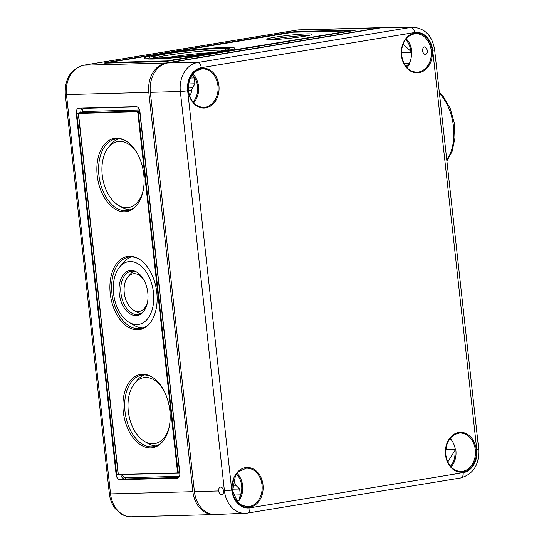 <?xml version="1.0" encoding="UTF-8"?>
<svg xmlns="http://www.w3.org/2000/svg" width="544" height="544" viewBox="0 0 544 544"><rect width="100%" height="100%" fill="white"/><g stroke="black" fill="none" stroke-linecap="round" stroke-linejoin="round"><path stroke-width="0.82" d="M249.873 507.838L463.155 472.682A20.597 16.034 88.5 0 0 476.782 449.636L432.698 50.334A20.597 16.034 88.5 0 0 414.562 32.531L201.28 67.687A20.597 16.034 88.5 0 0 187.66 90.732L231.737 490.035A20.597 16.034 88.5 0 0 249.873 507.838A5.25 3.278 80.6 0 1 247.438 513.108L215.608 514.542A26.262 20.448 -91.5 0 1 194.432 491.64L150.348 92.337A26.262 20.448 -91.5 0 1 167.722 62.954L381.004 27.798A26.262 20.448 -91.5 0 1 383.391 27.581L413.073 27.2A25.847 20.128 88.5 0 0 410.72 27.411L197.445 62.567A25.847 20.128 88.5 0 0 180.343 91.487L224.427 490.79A25.847 20.128 88.5 0 0 245.269 513.332A25.847 20.128 88.5 0 0 247.187 513.135A5.25 3.278 80.6 0 0 247.438 513.108L460.714 477.952C473.409 474.13 479.407 464.535 478.706 449.147L434.622 49.844C432.351 35.952 425.17 28.404 413.073 27.2M221.714 494.666C223.094 494.408 223.693 493.129 223.509 490.817C223.054 488.356 222.034 487.111 220.436 487.084C219.11 487.492 218.504 488.784 218.627 490.953C219.103 493.258 220.13 494.496 221.714 494.666L221.918 494.646M425.014 54.584C421.954 52.285 421.6 49.742 423.966 46.961C427.292 46.165 428.835 54.196 425.224 54.556L425.014 54.584M406.062 66.586L409.462 63.206A18.557 14.45 88.5 0 0 411.461 52.306L401.547 52.387M406.191 38.801A18.571 14.464 -91.5 0 1 411.903 52.319L411.461 52.306M411.903 52.319L403.118 44.112M409.462 63.206L404.097 63.526M447.766 461.972L455.722 449.215L445.74 449.684M450.276 438.104A18.571 14.464 -91.5 0 1 451.466 439.409L450.996 439.396A18.557 14.45 -91.5 0 1 455.287 449.256M451.466 439.409L449.358 438.512M450.996 439.396L449.31 439.396M189.604 95.86A10.329 8.044 88.5 0 0 191.74 90.243L188.394 90.338M188.571 83.98L194.915 83.783L192.515 87.842A5.25 4.087 88.5 0 0 191.74 90.243M194.915 83.783L194.276 77.942L190.373 78.023M194.276 77.942L192.318 74.725M237 473.266A18.571 14.464 -91.5 0 1 238.83 500.827L240.305 494.87L239.659 489.029L236.456 485.887A5.25 4.087 88.5 0 1 235.192 483.827A10.329 8.044 88.5 0 0 233.294 480.434M237.551 501.874A18.557 14.45 88.5 0 0 238.422 500.786L236.66 500.786M238.83 500.827L238.422 500.786M240.305 494.87L233.655 495.06M239.659 489.029L232.431 489.165M382.405 27.628A26.262 20.448 88.5 0 0 381.636 27.628A26.262 20.448 88.5 0 0 379.467 27.839L166.185 62.995A26.262 20.448 88.5 0 0 148.811 92.378L192.896 491.681A26.262 20.448 88.5 0 0 213.846 514.59A26.262 20.448 88.5 0 0 214.615 514.549M166.797 61.282L166.763 60.935L350.091 30.858L293.25 32.198L109.915 62.274L109.276 62.438L109.725 63.022M166.763 60.935L109.664 62.465M308.394 35.516A22.76 1.516 -6.3 0 0 312.004 34.34A22.76 1.516 -6.3 0 0 289.231 35.265A22.76 1.516 -6.3 0 0 266.805 39.331A22.76 1.516 -6.3 0 0 283.499 38.896A22.76 1.516 -6.3 0 0 308.394 35.516M227.501 50.728A45.512 3.04 -6.3 0 0 234.729 48.368A45.512 3.04 -6.3 0 0 189.176 50.225A45.512 3.04 -6.3 0 0 144.316 58.351A45.512 3.04 -6.3 0 0 177.711 57.487A45.512 3.04 -6.3 0 0 227.501 50.728M170.054 60.846L353.634 30.58A5.25 0.354 -6.3 0 0 355.565 30.09A5.25 0.354 -6.3 0 0 354.396 30.002L297.296 31.532A5.25 0.354 -6.3 0 0 289.952 32.286L106.372 62.553A5.25 0.354 -6.3 0 0 104.448 63.043A5.25 0.354 -6.3 0 0 105.618 63.131L162.71 61.601A5.25 0.354 -6.3 0 0 170.054 60.846M223.06 51.02A40.195 2.686 -6.3 0 0 229.418 48.736A40.195 2.686 -6.3 0 0 189.217 50.578A40.195 2.686 -6.3 0 0 149.58 57.548A40.195 2.686 -6.3 0 0 177.602 57.127A40.195 2.686 -6.3 0 0 223.06 51.02M220.198 51.211A36.761 2.455 -6.3 0 0 226.032 49.307A36.761 2.455 -6.3 0 0 189.237 50.803A36.761 2.455 -6.3 0 0 153.007 57.365A36.761 2.455 -6.3 0 0 179.976 56.671A36.761 2.455 -6.3 0 0 220.198 51.211M176.514 472.967A1.748 1.095 -99.4 0 0 176.61 472.954A1.748 1.095 -99.4 0 0 177.419 471.199L137.938 113.567A1.748 1.095 -99.4 0 0 136.646 111.86L79.553 113.39A1.748 1.095 -99.4 0 0 79.458 113.397A1.748 1.095 -99.4 0 0 78.649 115.158L118.13 472.79A1.748 1.095 -99.4 0 0 119.422 474.497L176.514 472.967M112.642 305A37.114 23.154 -99.4 0 0 149.41 323.789A37.114 23.154 -99.4 0 0 156.366 289.265A37.114 23.154 -99.4 0 0 138.693 258.801A37.114 23.154 -99.4 0 0 114.743 266.417A37.114 23.154 -99.4 0 0 112.642 305M117.164 210.174A37.114 23.154 80.6 0 1 97.247 162.812A37.114 23.154 80.6 0 1 125.664 140.746A37.114 23.154 80.6 0 1 143.337 171.21A37.114 23.154 80.6 0 1 136.374 205.734A37.114 23.154 80.6 0 1 117.164 210.174M143.228 446.284A37.114 23.154 80.6 0 1 123.311 398.915A37.114 23.154 80.6 0 1 151.728 376.849A37.114 23.154 80.6 0 1 169.402 407.32A37.114 23.154 80.6 0 1 162.445 441.844A37.114 23.154 80.6 0 1 143.228 446.284M139.944 111.772L179.806 472.879A5.25 3.278 80.6 0 1 177.371 478.149A5.25 3.278 80.6 0 1 177.086 478.176L119.993 479.706A5.25 3.278 80.6 0 1 116.124 474.586L76.262 113.478A5.25 3.278 80.6 0 1 78.696 108.208A5.25 3.278 80.6 0 1 78.975 108.181L136.075 106.651A5.25 3.278 80.6 0 1 139.944 111.772M115.634 303.28A31.79 19.836 -99.4 0 0 129.091 322.354A31.79 19.836 -99.4 0 0 153.088 289.802A31.79 19.836 -99.4 0 0 119.918 266.682A31.79 19.836 -99.4 0 0 115.634 303.28M120.72 300.37A22.76 14.198 -99.4 0 0 143.262 311.896A22.76 14.198 -99.4 0 0 147.533 290.72A22.76 14.198 -99.4 0 0 136.694 272.041A22.76 14.198 -99.4 0 0 122.006 276.712A22.76 14.198 -99.4 0 0 120.72 300.37M179.785 472.688L176.698 472.933M136.646 111.86L139.917 111.581M118.905 474.327L116.668 474.497L76.799 113.39L79.553 113.39M122.08 474.429L179.833 473.178M76.262 113.478L80.845 112.724L82.287 111.527A4.202 2.618 80.6 0 1 84.49 108.331L137.204 106.916M149.804 323.32A36.237 22.61 80.6 0 1 140.583 328.59A36.237 22.61 80.6 0 1 114.301 304.524A36.237 22.61 80.6 0 1 128.799 257.081A36.237 22.61 80.6 0 1 139.223 259.114M119.918 266.682L123.95 262.018A36.237 22.61 80.6 0 1 131.22 256.897M142.936 327.991A36.237 22.61 80.6 0 1 134.416 325.475L129.091 322.354M143.657 311.413A21.882 13.654 80.6 0 1 138.251 314.425A21.882 13.654 80.6 0 1 122.38 299.894A21.882 13.654 80.6 0 1 131.131 271.245A21.882 13.654 80.6 0 1 137.224 272.36M147.553 301.988A19.054 11.886 80.6 0 1 133.566 310.162A19.054 11.886 80.6 0 1 125.501 298.731A19.054 11.886 80.6 0 1 128.064 276.794L130.635 273.822A21.882 13.654 80.6 0 1 133.858 271.232M140.835 313.568A21.882 13.654 80.6 0 1 136.952 312.147L133.566 310.162M128.064 276.794A19.054 11.886 80.6 0 1 143.936 280.038M126.188 141.059A36.237 22.61 -99.4 0 0 117.694 138.842A36.237 22.61 -99.4 0 0 115.763 139.026A36.237 22.61 -99.4 0 0 98.627 171.292A36.237 22.61 -99.4 0 0 118.408 209.148A36.237 22.61 -99.4 0 0 127.554 210.535A36.237 22.61 -99.4 0 0 136.768 205.265M130.166 209.848A36.237 22.61 80.6 0 1 123.719 208.277A36.237 22.61 80.6 0 1 121.917 207.332L118.538 205.346A33.408 20.842 80.6 0 1 102.626 177.922A33.408 20.842 80.6 0 1 108.888 146.839A33.408 20.842 80.6 0 1 137.115 153.15M108.888 146.839L111.459 143.874A36.237 22.61 80.6 0 1 118.463 138.842M143.242 190.305A33.408 20.842 80.6 0 1 120.19 206.217A33.408 20.842 80.6 0 1 118.538 205.346M162.84 441.374A36.237 22.61 80.6 0 1 153.619 446.644A36.237 22.61 80.6 0 1 144.473 445.257A36.237 22.61 80.6 0 1 124.692 407.402A36.237 22.61 80.6 0 1 141.834 375.136A36.237 22.61 80.6 0 1 143.759 374.952A36.237 22.61 80.6 0 1 152.252 377.169M144.527 374.952A36.237 22.61 -99.4 0 0 137.523 379.984L134.953 382.949A33.408 20.842 -99.4 0 0 128.69 414.032A33.408 20.842 -99.4 0 0 144.602 441.456A33.408 20.842 -99.4 0 0 146.261 442.32A33.408 20.842 -99.4 0 0 169.306 426.414M144.602 441.456L147.988 443.442A36.237 22.61 -99.4 0 0 149.784 444.38A36.237 22.61 -99.4 0 0 156.23 445.951M163.18 389.259A33.408 20.842 -99.4 0 0 134.953 382.949M308.591 35.476A21.882 1.462 -6.3 0 0 275.842 38.644A21.882 1.462 -6.3 0 0 270.388 39.692M232.941 49.327A44.642 2.978 -6.3 0 0 229.65 49.048M149.416 57.909A44.642 2.978 -6.3 0 0 146.268 58.895M223.876 50.306A35.884 2.394 -6.3 0 0 167.164 55.352A35.884 2.394 -6.3 0 0 155.326 57.875M212.629 52.612A33.055 2.21 -6.3 0 0 166.804 57.671M445.522 454.791A19.938 15.524 -91.5 0 1 466.698 433.86A19.938 15.524 -91.5 0 1 470.478 468.112A19.938 15.524 -91.5 0 1 445.522 454.791M262.997 484.881A19.938 15.524 -91.5 0 1 241.822 505.811A19.938 15.524 -91.5 0 1 238.041 471.56A19.938 15.524 -91.5 0 1 262.997 484.881M188.163 90.651A19.938 15.524 -91.5 0 1 209.331 69.72A19.938 15.524 -91.5 0 1 213.119 103.972A19.938 15.524 -91.5 0 1 188.163 90.651M432.194 50.415A19.938 15.524 -91.5 0 1 411.019 71.346A19.938 15.524 -91.5 0 1 407.238 37.094A19.938 15.524 -91.5 0 1 432.194 50.415M414.562 32.531A5.25 3.278 -99.4 0 0 410.72 27.411L381.004 27.798M201.28 67.687A5.25 3.278 -99.4 0 0 197.445 62.567L167.722 62.954M187.66 90.732A5.25 0.354 173.7 0 1 180.343 91.487L150.348 92.337M231.737 490.035A5.25 0.354 173.7 0 1 224.427 490.79L223.509 490.817M463.155 472.682A5.25 3.278 80.6 0 1 460.714 477.952M476.782 449.636A5.25 0.354 -6.3 0 0 478.706 449.147M432.698 50.334A5.25 0.354 -6.3 0 0 434.622 49.844M218.627 490.953L194.432 491.64M409.924 63.152A18.571 14.464 -91.5 0 1 406.966 67.653M409.795 35.571A19.244 14.98 -91.5 0 1 415.46 33.748A19.244 14.98 -91.5 0 1 431.222 50.517A19.244 14.98 -91.5 0 1 416.486 72.202C408.816 71.502 403.927 66.232 401.826 56.406C401.044 50.66 402.002 45.499 404.688 40.916C405.681 39.08 408.945 34.53 415.46 33.748M406.348 66.946A17.87 13.913 88.5 0 0 408.075 64.586M410.883 51.741A17.87 13.913 88.5 0 0 405.613 39.542M455.722 449.215A18.571 14.464 -91.5 0 1 451.051 466.956M463.053 433.364A19.244 14.98 -91.5 0 1 475.402 454.124A19.244 14.98 -91.5 0 1 460.571 471.505C452.56 470.696 447.624 465.106 445.781 454.723C445.55 442.143 450.14 434.921 459.544 433.051A19.244 14.98 -91.5 0 1 463.053 433.364M450.432 466.242A17.87 13.913 88.5 0 0 454.852 449.983M192.515 87.842L188.265 87.999M192.916 73.964A18.571 14.464 -91.5 0 1 193.691 102.816M203.211 107.365C195.194 106.556 190.264 100.966 188.414 90.583C188.19 78.003 192.773 70.774 202.178 68.911A19.244 14.98 -91.5 0 1 218.083 87.727A19.244 14.98 -91.5 0 1 203.211 107.365A19.244 14.98 -91.5 0 1 200.525 107.032M193.066 102.102A17.87 13.913 88.5 0 0 192.331 74.705M235.192 483.827L232.567 483.881M262.024 484.983A19.244 14.98 -91.5 0 1 253.776 504.818A19.244 14.98 -91.5 0 1 247.296 506.668L241.706 505.199L237.558 501.881L232.628 490.865L235.498 475.381L238.388 471.784L246.262 468.214A19.244 14.98 -91.5 0 1 262.024 484.983M239.088 498.698A17.87 13.913 88.5 0 0 236.416 474.008M236.456 485.887L232.376 485.948M213.846 514.59L131.498 516.8A26.262 20.448 -91.5 0 1 110.548 493.891L66.463 94.588A26.262 20.448 -91.5 0 1 83.837 65.205L297.119 30.049A26.262 20.448 -91.5 0 1 299.288 29.838L296.84 30.076A5.25 3.278 80.6 0 1 297.119 30.049L379.467 27.839M192.896 491.681L110.548 493.891A5.25 0.354 -6.3 0 1 109.378 493.796L65.294 94.493A5.25 0.354 -6.3 0 0 66.463 94.588L148.811 92.378M65.294 94.493C64.58 78.86 70.672 69.108 83.558 65.232A5.25 3.278 80.6 0 1 83.837 65.205L166.185 62.995M296.562 30.138A5.25 3.278 80.6 0 1 296.84 30.076L83.558 65.232M354.396 30.002L354.443 30.437M297.296 31.532L297.357 32.089M107.447 63.084L109.317 62.778M106.372 62.553L106.434 63.111M139.366 111.595A2.802 1.748 80.6 0 1 139.944 113.322L179.432 470.961A2.802 1.748 80.6 0 1 179.234 472.709M79.907 113.329A1.748 1.095 80.6 0 1 80.002 113.308L79.458 113.397A2.802 1.748 80.6 0 1 79.533 113.206M118.136 474.348L78.268 113.24M137.19 111.772A1.748 1.095 80.6 0 1 138.475 113.478L177.963 471.111L179.432 470.961M177.419 471.199L177.963 471.111A1.748 1.095 80.6 0 1 177.147 472.865A1.748 1.095 80.6 0 1 177.052 472.879M177.086 478.176L177.643 478.081M178.588 477.503L124.583 478.951A5.25 3.278 80.6 0 1 120.809 474.463M119.993 479.706L124.583 478.951A1.047 0.816 -91.5 0 0 125.276 477.775A4.202 2.618 80.6 0 1 122.38 474.715M179.377 476.32L125.276 477.775M139.543 109.99L82.287 111.527M116.124 474.586L116.668 474.497M139.849 111.139L80.845 112.724A5.25 3.278 80.6 0 1 82.062 108.1M137.938 113.567L139.944 113.322M446.801 160.133A42.554 26.547 -99.4 0 0 439.43 93.384M131.498 516.8C127.813 516.875 124.352 515.916 121.115 513.924L115.45 508.892C112.071 504.621 110.044 499.589 109.378 493.796M381.636 27.628L299.288 29.838M350.73 30.695L350.771 31.049M109.276 62.438L109.344 63.036M177.147 472.865L176.61 472.954M149.58 57.548L148.913 59.051M229.418 48.736L230.391 50.055M446.889 160.949L452.078 151.49L454.954 137.911L454.315 122.998L450.187 108.399L443.054 96.206L439.294 92.154"/></g></svg>
